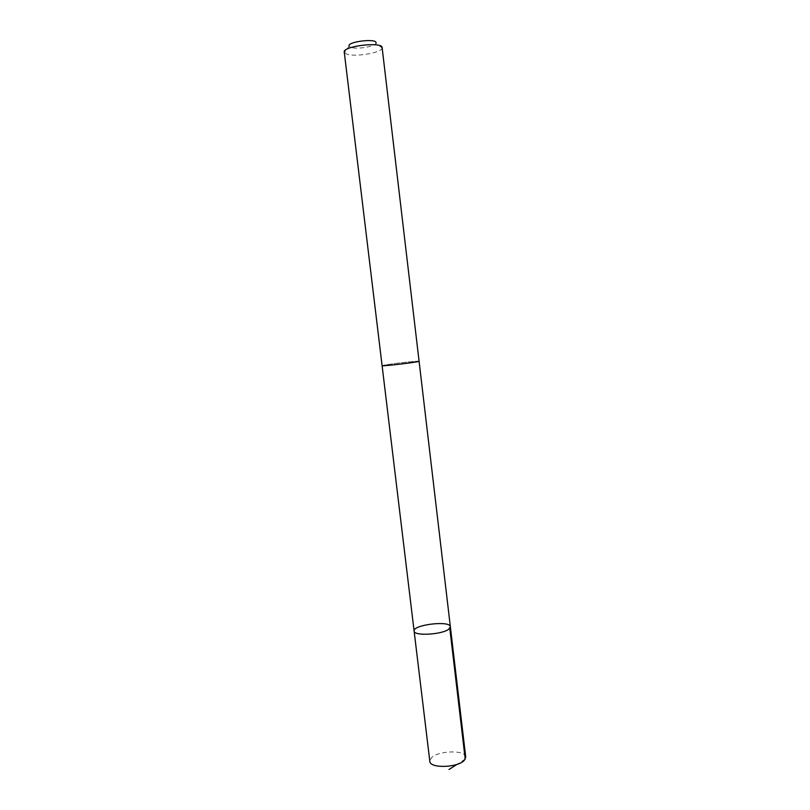 <?xml version="1.0" encoding="UTF-8"?>
<svg xmlns="http://www.w3.org/2000/svg" width="810" height="810" viewBox="0 0 810 810"><rect width="100%" height="100%" fill="white"/><g stroke="black" fill="none" stroke-linecap="round" stroke-linejoin="round"><path stroke-width="0.61" stroke-dasharray="4.05 3.04" d="M465.72 757.016C465.628 749.706 437.977 750.475 431.355 757.897L429.826 761.299M417.373 361.726L419.074 361.26C419.772 360.541 391.594 363.68 384.041 365.158L382.107 365.675C381.115 366.434 410.285 363.174 417.373 361.726M414.112 631.071C412.604 624.733 450.34 620.237 450.36 626.748M419.074 361.26L419.074 361.28C419.783 360.541 391.594 363.68 384.031 365.158L382.107 365.695M382.128 47.618L382.097 48.043C381.814 52.802 354.527 57.368 346.538 54.047L344.26 52.134M382.097 48.043L375.992 43.001C375.88 46.464 356.319 49.764 350.659 47.304L349.14 46.21L344.392 52.549M465.213 759.122L457.022 764.367"/><path stroke-width="1.21" d="M448.922 629.046C442.462 634.665 413.687 636.285 414.112 631.071C412.604 624.733 450.34 620.237 450.36 626.748L448.922 629.046C442.462 634.665 413.687 636.285 414.112 631.071L429.826 761.299C429.664 768.649 458.247 767.799 464.393 760.205L465.72 757.016L450.36 626.748L448.922 629.046M419.084 361.26L382.128 47.618C382.462 41.361 342.468 46.13 344.26 52.134L382.097 365.675C381.156 366.586 420.208 361.928 419.084 361.26L450.36 626.748M349.14 46.21C346.417 41.664 377.571 37.948 375.992 43.001M449.783 628.256L465.213 759.122M457.022 764.367L449.003 769.5M382.107 365.695L414.112 631.071"/></g></svg>
